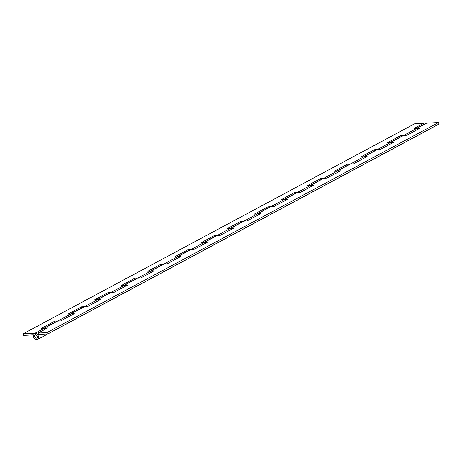 <?xml version="1.0" encoding="UTF-8"?>
<svg xmlns="http://www.w3.org/2000/svg" width="462" height="462" viewBox="0 0 462 462"><rect width="100%" height="100%" fill="white"/><g stroke="black" fill="none" stroke-linecap="round" stroke-linejoin="round"><path stroke-width="0.69" d="M35.47 334.742A1.796 1.247 61.8 0 1 37.156 336.099A1.796 1.247 61.8 0 1 36.787 338.017A1.796 1.247 61.8 0 1 36.406 338.12A1.796 1.247 61.8 0 1 34.725 336.763A1.796 1.247 61.8 0 1 35.089 334.846A1.796 1.247 61.8 0 1 35.47 334.742A1.796 1.247 61.8 0 1 37.156 336.099A1.796 1.247 61.8 0 1 36.787 338.017A1.796 1.247 61.8 0 1 36.406 338.12A1.796 1.247 61.8 0 1 34.725 336.763A1.796 1.247 61.8 0 1 35.089 334.846A1.796 1.247 61.8 0 1 35.47 334.742M72.632 314.53A3.442 2.385 -118.2 0 0 70.929 313.946L57.877 320.951A3.442 2.385 61.8 0 1 58.599 321.038M60.77 326.946A3.442 2.385 61.8 0 1 60.401 327.212A3.442 2.385 61.8 0 1 60.268 327.275M60.401 327.212L73.452 320.212A3.442 2.385 -118.2 0 0 73.822 319.941M99.255 300.248A3.442 2.385 -118.2 0 0 97.551 299.665L84.5 306.664A3.442 2.385 61.8 0 1 85.222 306.756M87.393 312.664A3.442 2.385 61.8 0 1 87.023 312.93A3.442 2.385 61.8 0 1 86.891 312.993M87.023 312.93L100.075 305.931A3.442 2.385 -118.2 0 0 100.439 305.659M125.872 285.966A3.442 2.385 -118.2 0 0 124.174 285.383L111.123 292.382A3.442 2.385 61.8 0 1 111.844 292.475M114.01 298.383A3.442 2.385 61.8 0 1 113.646 298.648A3.442 2.385 61.8 0 1 113.513 298.712M113.646 298.648L126.692 291.649A3.442 2.385 -118.2 0 0 127.062 291.378M152.495 271.685A3.442 2.385 -118.2 0 0 150.791 271.102L137.745 278.101A3.442 2.385 61.8 0 1 138.461 278.193M140.633 284.095A3.442 2.385 61.8 0 1 140.263 284.367A3.442 2.385 61.8 0 1 140.13 284.43M140.263 284.367L153.315 277.362A3.442 2.385 -118.2 0 0 153.684 277.096M179.117 257.403A3.442 2.385 -118.2 0 0 177.414 256.82L164.362 263.819A3.442 2.385 61.8 0 1 165.084 263.906M167.256 269.814A3.442 2.385 61.8 0 1 166.886 270.085A3.442 2.385 61.8 0 1 166.753 270.149M166.886 270.085L179.937 263.08A3.442 2.385 -118.2 0 0 180.301 262.814M205.74 243.122A3.442 2.385 -118.2 0 0 204.037 242.538L190.985 249.538A3.442 2.385 61.8 0 1 191.707 249.624M193.873 255.532A3.442 2.385 61.8 0 1 193.509 255.804A3.442 2.385 61.8 0 1 193.376 255.867M193.509 255.804L206.554 248.799A3.442 2.385 -118.2 0 0 206.924 248.533M232.357 228.84A3.442 2.385 -118.2 0 0 230.653 228.257L217.608 235.256A3.442 2.385 61.8 0 1 218.33 235.343M220.495 241.251A3.442 2.385 61.8 0 1 220.126 241.522A3.442 2.385 61.8 0 1 219.993 241.586M220.126 241.522L233.177 234.517A3.442 2.385 -118.2 0 0 233.547 234.251M258.98 214.559A3.442 2.385 -118.2 0 0 257.276 213.975L244.225 220.975A3.442 2.385 61.8 0 1 244.947 221.061M247.118 226.969A3.442 2.385 61.8 0 1 246.748 227.24A3.442 2.385 61.8 0 1 246.616 227.304M246.748 227.24L259.8 220.235A3.442 2.385 -118.2 0 0 260.164 219.97M285.603 200.277A3.442 2.385 -118.2 0 0 283.899 199.694L270.848 206.693A3.442 2.385 61.8 0 1 271.569 206.78M273.735 212.687A3.442 2.385 61.8 0 1 273.371 212.953A3.442 2.385 61.8 0 1 273.238 213.022M273.371 212.953L286.423 205.954A3.442 2.385 -118.2 0 0 286.787 205.688M312.22 185.995A3.442 2.385 -118.2 0 0 310.516 185.412L297.47 192.411A3.442 2.385 61.8 0 1 298.192 192.498M300.358 198.406A3.442 2.385 61.8 0 1 299.994 198.672A3.442 2.385 61.8 0 1 299.855 198.735M299.994 198.672L313.04 191.672A3.442 2.385 -118.2 0 0 313.409 191.407M338.842 171.714A3.442 2.385 -118.2 0 0 337.139 171.131L324.093 178.13A3.442 2.385 61.8 0 1 324.809 178.217M326.981 184.124A3.442 2.385 61.8 0 1 326.611 184.39A3.442 2.385 61.8 0 1 326.478 184.453M326.611 184.39L339.662 177.391A3.442 2.385 -118.2 0 0 340.032 177.125M365.465 157.432A3.442 2.385 -118.2 0 0 363.761 156.849L350.71 163.848A3.442 2.385 61.8 0 1 351.432 163.935M353.603 169.843A3.442 2.385 61.8 0 1 353.234 170.108A3.442 2.385 61.8 0 1 353.101 170.172M353.234 170.108L366.285 163.109A3.442 2.385 -118.2 0 0 366.649 162.843M392.082 143.151A3.442 2.385 -118.2 0 0 390.384 142.567L377.333 149.567A3.442 2.385 61.8 0 1 378.055 149.653M380.22 155.561A3.442 2.385 61.8 0 1 379.856 155.827A3.442 2.385 61.8 0 1 379.724 155.89M379.856 155.827L392.902 148.828A3.442 2.385 -118.2 0 0 393.272 148.562M35.043 333.2A3.442 2.385 61.8 0 1 38.271 335.793A3.442 2.385 61.8 0 1 37.566 339.46A3.442 2.385 61.8 0 1 34.529 338.536A3.442 2.385 61.8 0 1 33.339 334.858L23.527 335.377L23.1 333.835L35.043 333.2L44.306 328.228A3.442 2.385 -118.2 0 1 46.009 328.811M37.566 339.46L46.829 334.494A3.442 2.385 -118.2 0 0 47.303 334.113M423.845 124.422L423.544 123.331L414.016 128.442L417.001 128.28L403.955 135.285L400.97 135.441L387.399 142.723L390.384 142.567M23.1 333.835L414.587 123.804L423.544 123.331M57.877 320.951L54.891 321.107L41.32 328.39L44.306 328.228M84.5 306.664L81.514 306.826L67.943 314.108L70.929 313.946M111.123 292.382L108.137 292.544L94.566 299.826L97.551 299.665M137.745 278.101L134.76 278.263L121.188 285.545L124.174 285.383M164.362 263.819L161.377 263.981L147.805 271.263L150.791 271.102M190.985 249.538L187.999 249.699L174.428 256.976L177.414 256.82M217.608 235.256L214.622 235.418L201.051 242.694L204.037 242.538M244.225 220.975L241.239 221.136L227.668 228.413L230.653 228.257M270.848 206.693L267.862 206.855L254.291 214.131L257.276 213.975M297.47 192.411L294.485 192.567L280.913 199.85L283.899 199.694M324.093 178.13L321.102 178.286L307.53 185.568L310.516 185.412M350.71 163.848L347.724 164.004L334.153 171.287L337.139 171.131M377.333 149.567L374.347 149.723L360.776 157.005L363.761 156.849M403.955 135.285A3.442 2.385 61.8 0 1 404.677 135.372M406.843 141.28A3.442 2.385 61.8 0 1 406.473 141.545A3.442 2.385 61.8 0 1 406.341 141.609M406.473 141.545L419.525 134.546A3.442 2.385 -118.2 0 0 419.894 134.28M418.705 128.863A3.442 2.385 -118.2 0 0 417.001 128.28M401.27 136.533L400.97 135.441M374.647 150.814L374.347 149.723M348.025 165.096L347.724 164.004M321.408 179.377L321.102 178.286M294.785 193.659L294.485 192.567M268.162 207.94L267.862 206.855M241.545 222.222L241.239 221.136M214.922 236.504L214.622 235.418M188.3 250.785L187.999 249.699M161.683 265.067L161.377 263.981M135.06 279.348L134.76 278.263M108.437 293.63L108.137 292.544M81.814 307.917L81.514 306.826M55.197 322.199L54.891 321.107M429.417 129.169A3.442 2.385 61.8 0 1 429.054 129.435L419.785 134.407A3.442 2.385 61.8 0 1 419.652 134.471M230.261 228.28L243.237 221.315A3.442 2.385 -118.2 0 1 243.965 221.113L247.066 220.952L260.637 213.669L257.536 213.837A3.442 2.385 61.8 0 0 256.884 213.993L269.854 207.034A3.442 2.385 -118.2 0 1 270.588 206.832L273.683 206.67L287.254 199.388L284.159 199.549A3.442 2.385 61.8 0 0 283.506 199.711L296.477 192.752A3.442 2.385 -118.2 0 1 297.21 192.55L300.306 192.388L313.877 185.106L310.782 185.268A3.442 2.385 61.8 0 0 310.129 185.429L323.1 178.471A3.442 2.385 -118.2 0 1 323.827 178.268L326.929 178.107L340.5 170.825L337.399 170.986A3.442 2.385 61.8 0 0 336.746 171.148L349.722 164.189A3.442 2.385 -118.2 0 1 350.45 163.987L353.546 163.825L367.117 156.543L364.021 156.705A3.442 2.385 61.8 0 0 363.369 156.866L376.339 149.907A3.442 2.385 -118.2 0 1 377.073 149.705L380.168 149.544L393.739 142.261L390.644 142.423A3.442 2.385 61.8 0 0 389.992 142.585L402.962 135.626A3.442 2.385 -118.2 0 1 403.69 135.424L406.791 135.256L420.362 127.98L417.261 128.141A3.442 2.385 61.8 0 0 416.608 128.303L425.797 123.371A3.442 2.385 61.8 0 1 426.53 123.169L438.473 122.54L438.9 124.082L47.413 334.107L38.571 334.58L38.138 333.038L46.985 332.565L47.413 334.107M420.154 134.136A3.442 2.385 61.8 0 1 419.785 134.407M393.532 148.417A3.442 2.385 61.8 0 1 393.168 148.689A3.442 2.385 61.8 0 1 393.029 148.752M393.168 148.689L406.214 141.684A3.442 2.385 -118.2 0 0 406.583 141.418M366.909 162.699A3.442 2.385 61.8 0 1 366.545 162.97A3.442 2.385 61.8 0 1 366.412 163.034M366.545 162.97L379.591 155.965A3.442 2.385 -118.2 0 0 379.96 155.7M340.292 176.986A3.442 2.385 61.8 0 1 339.922 177.252A3.442 2.385 61.8 0 1 339.789 177.316M339.922 177.252L352.974 170.253A3.442 2.385 -118.2 0 0 353.338 169.981M313.669 191.268A3.442 2.385 61.8 0 1 313.3 191.534A3.442 2.385 61.8 0 1 313.167 191.597M313.3 191.534L326.351 184.534A3.442 2.385 -118.2 0 0 326.721 184.263M287.046 205.55A3.442 2.385 61.8 0 1 286.683 205.815A3.442 2.385 61.8 0 1 286.55 205.879M286.683 205.815L299.728 198.816A3.442 2.385 -118.2 0 0 300.098 198.544M260.429 219.831A3.442 2.385 61.8 0 1 260.06 220.097A3.442 2.385 61.8 0 1 259.927 220.16M260.06 220.097L273.111 213.097A3.442 2.385 -118.2 0 0 273.475 212.826M233.807 234.113A3.442 2.385 61.8 0 1 233.437 234.378A3.442 2.385 61.8 0 1 233.304 234.442M230.267 228.274A3.442 2.385 61.8 0 1 230.919 228.118L234.015 227.951L220.443 235.233L217.342 235.395A3.442 2.385 -118.2 0 0 216.614 235.597L203.638 242.562M233.437 234.378L246.489 227.379A3.442 2.385 -118.2 0 0 246.858 227.108M207.184 248.394A3.442 2.385 61.8 0 1 206.82 248.66L219.866 241.661A3.442 2.385 -118.2 0 0 220.235 241.395M203.644 242.562A3.442 2.385 61.8 0 1 204.296 242.4L207.392 242.232L193.821 249.515L190.725 249.676A3.442 2.385 -118.2 0 0 189.992 249.878L177.015 256.843M180.567 262.676A3.442 2.385 61.8 0 1 180.197 262.942A3.442 2.385 61.8 0 1 180.065 263.005M177.021 256.843A3.442 2.385 61.8 0 1 177.674 256.681L180.775 256.514L167.198 263.796L164.102 263.964A3.442 2.385 -118.2 0 0 163.375 264.16L150.398 271.125A3.442 2.385 61.8 0 1 151.051 270.963L154.152 270.796L140.581 278.078L137.48 278.245A3.442 2.385 -118.2 0 0 136.752 278.442L123.776 285.406A3.442 2.385 61.8 0 1 124.434 285.245L127.529 285.077L113.958 292.359L110.863 292.527A3.442 2.385 -118.2 0 0 110.129 292.723L97.153 299.688A3.442 2.385 61.8 0 1 97.811 299.526L100.907 299.359L87.335 306.641L84.24 306.808A3.442 2.385 -118.2 0 0 83.512 307.005L70.53 313.969A3.442 2.385 61.8 0 1 71.188 313.808L74.29 313.64L60.718 320.923L57.617 321.09A3.442 2.385 -118.2 0 0 56.89 321.286L43.913 328.251A3.442 2.385 61.8 0 1 44.571 328.089L47.667 327.928L38.138 333.038M180.197 262.942L193.249 255.942A3.442 2.385 -118.2 0 0 193.613 255.677M153.944 276.957A3.442 2.385 61.8 0 1 153.575 277.223A3.442 2.385 61.8 0 1 153.442 277.287M153.575 277.223L166.626 270.224A3.442 2.385 -118.2 0 0 166.99 269.958M127.321 291.239A3.442 2.385 61.8 0 1 126.958 291.505L140.003 284.505A3.442 2.385 -118.2 0 0 140.373 284.24M100.699 305.521A3.442 2.385 61.8 0 1 100.335 305.786L113.381 298.787A3.442 2.385 -118.2 0 0 113.75 298.521M74.082 319.802A3.442 2.385 61.8 0 1 73.712 320.068L86.764 313.069A3.442 2.385 -118.2 0 0 87.127 312.803M438.473 122.54L46.985 332.565M47.459 334.084A3.442 2.385 61.8 0 1 47.089 334.349L60.141 327.35A3.442 2.385 -118.2 0 0 60.51 327.084M426.53 123.169L417.261 128.141M403.69 135.424L390.644 142.423M377.073 149.705L364.021 156.705M350.45 163.987L337.399 170.986M323.827 178.268L310.782 185.268M297.21 192.55L284.159 199.549M270.588 206.832L257.536 213.837M243.965 221.113L230.919 228.118M217.342 235.395L204.296 242.4M190.725 249.676L177.674 256.681M164.102 263.964L151.051 270.963M137.48 278.245L124.434 285.245M110.863 292.527L97.811 299.526M84.24 306.808L71.188 313.808M57.617 321.09L44.571 328.089"/></g></svg>

